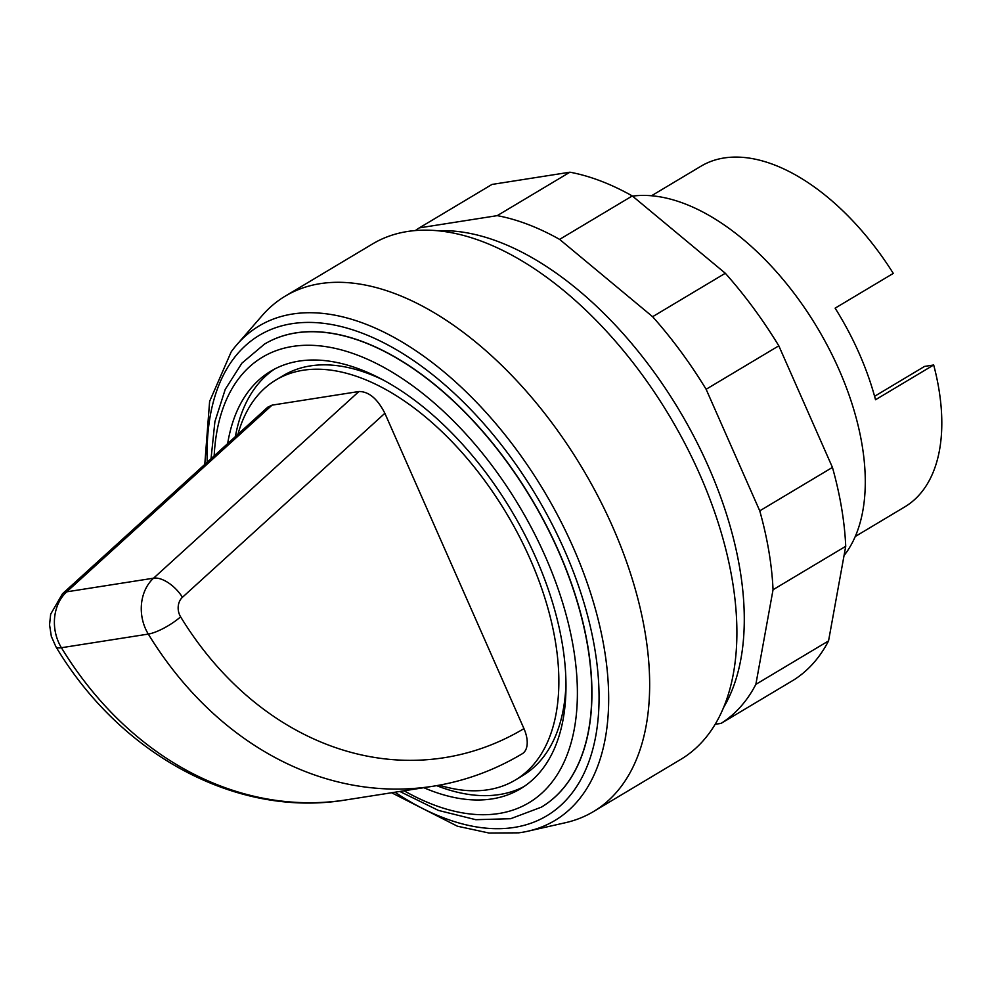 <?xml version="1.0" encoding="UTF-8"?>
<svg xmlns="http://www.w3.org/2000/svg" width="991" height="991" viewBox="0 0 991 991"><rect width="100%" height="100%" fill="white"/><g stroke="black" fill="none" stroke-linecap="round" stroke-linejoin="round"><path stroke-width="1.49" d="M439.31 785.182A233.108 129.338 -120.9 0 0 488.129 789.74A233.108 129.338 -120.9 0 0 515.233 780.078A233.108 129.338 -120.9 0 0 519.098 535.995A233.108 129.338 -120.9 0 0 303.122 370.25A233.108 129.338 -120.9 0 0 276.018 379.912A233.108 129.338 -120.9 0 0 237.964 434.244M383.889 380.333A233.108 129.338 -120.9 0 0 310.394 365.902A233.108 129.338 -120.9 0 0 283.29 375.564L276.018 379.912M436.659 785.652A243.291 134.987 -120.9 0 0 499.439 794.547A243.291 134.987 -120.9 0 0 524.028 786.544M423.814 787.696A243.291 134.987 -120.9 0 0 492.168 798.895A243.291 134.987 -120.9 0 0 520.448 788.811A243.291 134.987 -120.9 0 0 524.487 534.062A243.291 134.987 -120.9 0 0 299.084 361.096A243.291 134.987 -120.9 0 0 270.803 371.179A243.291 134.987 -120.9 0 0 227.657 443.621M541.371 807.145A269.75 149.666 -120.9 0 0 541.445 807.095A269.75 149.666 -120.9 0 0 545.917 524.635A269.75 149.666 -120.9 0 0 295.987 332.852A269.75 149.666 -120.9 0 0 264.634 344.026A269.75 149.666 -120.9 0 0 264.56 344.063M394.975 792.218A279.933 155.314 -120.9 0 0 514.131 827.435A279.933 155.314 -120.9 0 0 564.474 550.203A279.933 155.314 -120.9 0 0 341.325 326.596A279.933 155.314 -120.9 0 0 207.218 462.202M391.618 792.75L457.371 826.197L488.984 833.022L518.727 832.836A288.108 159.861 -120.9 0 0 521.266 832.465A288.108 159.861 -120.9 0 0 527.856 831.214A288.108 159.861 -120.9 0 0 573.083 547.143A288.108 159.861 -120.9 0 0 292.593 314.011A288.108 159.861 -120.9 0 0 236.96 344.583A288.108 159.861 -120.9 0 0 231.2 351.855L209.621 401.367L204.778 464.42M527.856 831.214L565.427 822.716A300.285 166.612 -120.9 0 0 593.46 811.579A300.285 166.612 -120.9 0 0 598.44 497.148A300.285 166.612 -120.9 0 0 320.217 283.649A300.285 166.612 -120.9 0 0 285.309 296.086A300.285 166.612 -120.9 0 0 262.231 315.51L236.96 344.583M593.46 811.579L680.693 759.44A300.285 166.612 -120.9 0 0 685.673 445.009A300.285 166.612 -120.9 0 0 407.45 231.498A300.285 166.612 -120.9 0 0 372.542 243.947L285.309 296.086M874.595 396.289L924.541 366.422L933.683 364.985L875.524 399.745A198.497 110.137 -120.9 0 0 835.128 308.164L893.287 273.392A198.497 110.137 -120.9 0 0 724.062 157.978A198.497 110.137 -120.9 0 0 700.996 166.191L651.545 195.747M272.054 405.146L66.694 591.838L153.568 578.187A40.718 33.062 81.1 0 0 148.303 634.079L61.417 647.73A26.472 7.011 148.6 0 1 55.88 646.677C120.766 755.39 237.431 818.293 346.206 799.886A356.277 289.273 -98.9 0 1 61.417 647.73A40.718 33.062 -98.9 0 1 66.694 591.838A26.472 13.626 -132.3 0 0 62.507 593.745L267.731 407.202L272.054 405.146L358.94 391.507C368.838 391.507 377.484 398.766 384.867 413.284L523.954 728.633A26.472 14.679 59.1 0 1 522.269 753.742C494.336 770.403 464.618 781.23 433.092 786.235A356.277 289.273 81.1 0 1 148.303 634.079A26.472 7.011 -31.4 0 0 180.622 616.848A14.246 11.57 -98.9 0 1 182.455 597.276L384.867 413.284M855.245 536.503L904.684 506.946A198.497 110.137 -120.9 0 0 933.683 364.985M844.047 555.555A213.771 118.61 -120.9 0 0 818.752 330.127A213.771 118.61 -120.9 0 0 632.518 196.119M274.495 369.098A243.291 134.987 -120.9 0 0 235.387 436.585M515.233 780.078L522.505 775.73A233.108 129.338 -120.9 0 0 565.935 684.868M723.368 707.884A290.115 160.963 -120.9 0 0 679.318 410.41A290.115 160.963 -120.9 0 0 438.158 230.767M721.151 723.356L793.841 679.9A290.115 160.963 -120.9 0 0 828.55 640.917L845.732 546.289L773.042 589.744L755.86 684.36A290.115 160.963 59.1 0 1 721.151 723.356L715.106 724.31M828.55 640.917L755.86 684.36M415.34 230.556A290.115 160.963 59.1 0 1 419.304 227.88L497.234 215.642A290.115 160.963 59.1 0 1 559.605 239.388L652.623 316.699A290.115 160.963 59.1 0 1 706.125 389.277L759.75 510.848A290.115 160.963 59.1 0 1 773.042 589.744M845.732 546.289A290.115 160.963 -120.9 0 0 832.44 467.405L778.815 345.822A290.115 160.963 -120.9 0 0 725.313 273.256L632.295 195.933A290.115 160.963 -120.9 0 0 569.924 172.199L491.994 184.437L419.304 227.88M569.924 172.199L497.234 215.642M632.295 195.933L559.605 239.388M725.313 273.256L652.623 316.699M778.815 345.822L706.125 389.277M832.44 467.405L759.75 510.848M404.117 790.781A259.568 144.017 -120.9 0 0 498.634 813.549A259.568 144.017 -120.9 0 0 545.323 556.484A259.568 144.017 -120.9 0 0 346.466 351.359A259.568 144.017 -120.9 0 0 214.18 455.86M541.445 807.095L541.297 807.182A269.75 149.666 -120.9 0 0 558.466 551.207A269.75 149.666 -120.9 0 0 295.851 332.939A269.75 149.666 -120.9 0 0 264.486 344.112L241.915 363.152L225.242 389.364L214.911 421.596L211.033 458.734M358.94 391.507L153.568 578.187A26.472 13.626 47.7 0 1 182.455 597.276M523.954 728.633A329.805 267.781 -98.9 0 1 180.622 616.848M62.507 593.745L50.677 614.147L49.55 624.776L51.346 636.42L55.88 646.677M346.206 799.886L433.092 786.235M399.844 791.462L438.381 810.403L475.767 819.693L510.625 818.715L541.297 807.182"/></g></svg>
